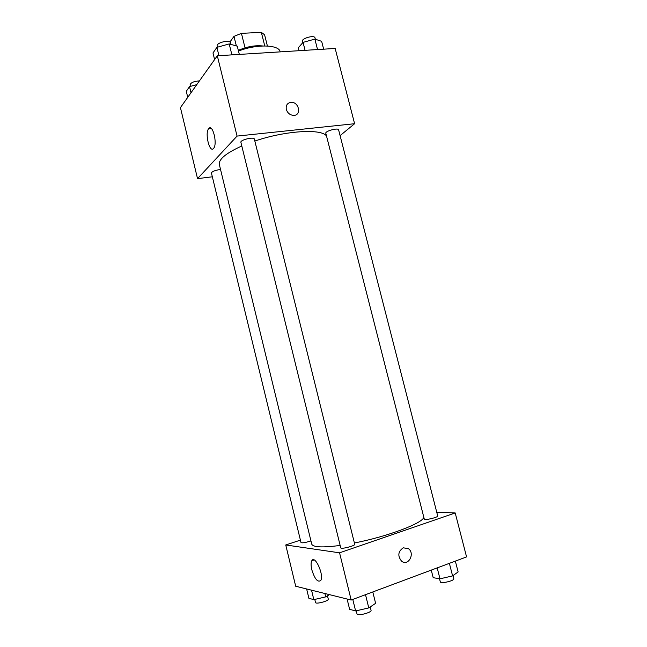 <?xml version="1.0" encoding="UTF-8"?>
<svg xmlns="http://www.w3.org/2000/svg" width="647" height="647" viewBox="0 0 647 647"><rect width="100%" height="100%" fill="white"/><g stroke="black" fill="none" stroke-linecap="round" stroke-linejoin="round"><path stroke-width="0.97" d="M229.92 42.031L233.979 36.369L241.428 33.361L261.339 32.35L264.583 34.768L267.405 46.01M238.322 50.385C246.871 46.633 254.975 45.161 262.642 45.969M236.357 45.921L233.979 36.369M264.752 45.929L261.339 32.35M245.035 47.838L241.428 33.361M280.216 51.873L280.208 51.857C279.205 44.57 256.487 43.883 238.492 51.064M212.345 176.793L197.537 178.645L180.432 107.612L217.311 55.779L335.162 48.46L354.605 123.714L340.087 135.627M286.322 109.432C285.707 105.332 287.284 102.97 291.053 102.347C299.027 101.644 301.825 115.506 293.665 115.384C290.026 115.134 287.583 113.144 286.322 109.432C285.707 105.332 287.284 102.97 291.053 102.347L291.053 102.347C299.027 101.644 301.825 115.506 293.665 115.392M197.537 178.645L237.061 136.088L217.311 55.779M237.061 136.088L354.605 123.714M208.706 128.599C212.564 123.262 217.732 143.763 213.656 148.292C209.757 153.816 204.549 133.25 208.666 128.656L208.706 128.599M220.546 169.514L219.559 169.603C214.667 170.444 211.957 171.592 211.432 173.04L301.001 542.558C302.044 543.148 305.044 542.704 309.978 541.224L310.948 540.884M338.599 129.812C338.349 127.483 324.907 131.115 325.813 133.258L424.286 519.12C424.311 520.657 438.407 517.317 437.696 515.95L338.599 129.812M254.352 139.073C254.085 136.525 239.94 139.938 240.894 142.324L340.734 547.831C340.767 549.529 355.47 545.793 354.71 544.281L254.352 139.073M326.541 136.113C322.101 128.454 285.586 130.532 254.837 141.054M241.808 146.004C225.989 153.153 218.508 159.356 219.349 164.605L311.717 544.07C312.946 547.305 322.424 547.758 340.144 545.429M423.817 517.268C422.774 523.213 387.561 536.581 354.386 542.987M436.725 512.173L455.205 512.95L466.568 556.913L351.175 600.036L339.562 552.821L455.205 512.95M300.41 540.132L285.748 544.968L339.562 552.821M285.748 544.968L295.687 586.239L351.175 600.036M311.797 569.732C310.859 565.615 310.851 562.623 311.781 560.755C314.822 554.422 324.284 575.037 320.75 580.48C317.75 582.656 314.765 579.073 311.797 569.732M403.259 547.823L408.362 548.624C415.398 553.371 408.297 566.715 401.609 561.192C397.452 555.927 398.002 551.47 403.259 547.823L408.362 548.624C415.39 553.371 408.297 566.715 401.601 561.192M306.638 588.956L308.894 598.305L313.827 599.64L325.724 596.882L329.444 594.633M325.724 596.882L324.899 593.501M313.827 599.64L311.539 590.177M327.479 595.814L328.288 599.13C329.08 600.934 315.663 604.508 315.534 602.519L314.782 599.413M347.091 599.017L349.623 609.32L355.624 610.946L368.782 607.913L375.616 603.327L372.793 591.956M368.782 607.913L365.506 594.674M355.624 610.946L352.785 599.429M370.23 606.943L371.063 610.323C372.001 612.531 357.209 616.324 357.007 613.922L356.238 610.8M431.258 570.112L433.191 577.69L439.984 578.822L452.601 575.903L458.125 571.916L455.342 561.111M452.601 575.903L449.382 563.343M439.984 578.822L437.194 567.896M453.005 575.612L453.806 578.741C454.687 580.747 440.486 584.031 440.308 581.871L439.507 578.741M187.743 97.333L186.279 91.284L189.531 86.625L196.793 84.611M191.011 92.739L189.531 86.625M199.422 80.924C193.971 81.263 190.857 82.573 190.056 84.862L190.428 86.374M214.61 59.564L212.992 52.965L216.899 47.36L229.192 43.923L237.279 46.18L239.325 54.413M231.901 54.874L229.192 43.923M218.945 55.674L216.899 47.36M230.898 44.4L230.51 42.807C230.017 39.346 216.001 42.686 217.182 45.994L217.481 47.199M299.011 50.709L298.275 47.805L303.047 42.387L314.871 39.103L321.64 41.319L323.662 49.18M317.548 49.552L314.871 39.103M305.077 50.329L303.047 42.387M315.364 39.265L315 37.866C314.539 34.703 301.251 38.399 302.359 41.384L302.715 42.767M208.666 128.656L211.197 128.397M311.781 560.755L314.11 559.954"/></g></svg>
